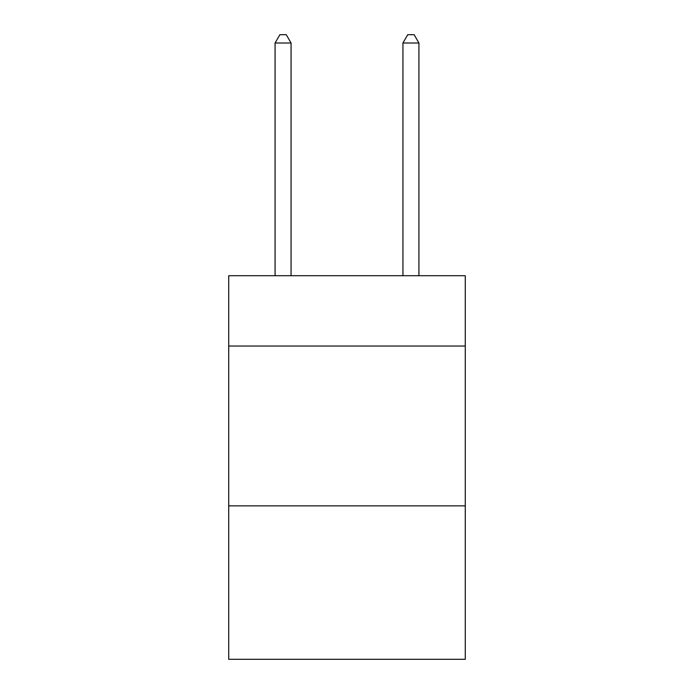 <?xml version="1.0" encoding="UTF-8"?>
<svg xmlns="http://www.w3.org/2000/svg" width="694" height="694" viewBox="0 0 694 694"><rect width="100%" height="100%" fill="white"/><g stroke="black" fill="none" stroke-linecap="round" stroke-linejoin="round"><path stroke-width="1.04" d="M465.275 346.037L465.275 275.718L228.725 275.718L228.725 346.037L465.275 346.037L465.275 659.3L228.725 659.3L228.725 346.037M465.275 505.865L228.725 505.865M291.064 275.718L291.064 43.011L275.076 43.011L275.076 275.718M275.076 43.011L279.873 34.7L286.266 34.7L291.064 43.011M418.924 275.718L418.924 43.011L402.936 43.011L402.936 275.718M402.936 43.011L407.734 34.7L414.127 34.7L418.924 43.011"/></g></svg>
